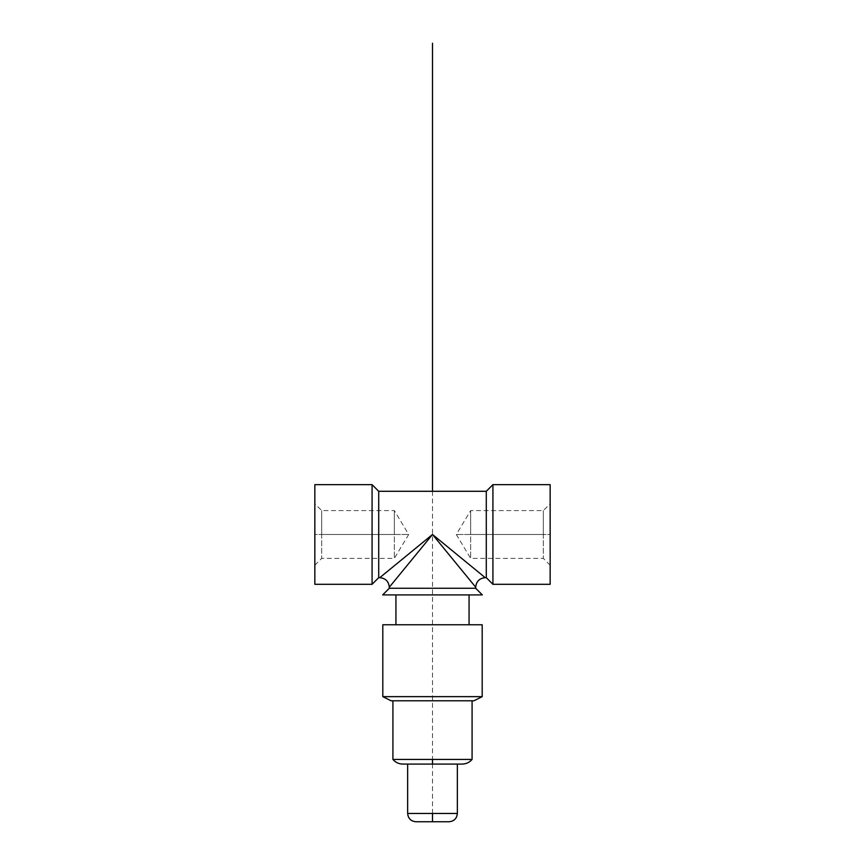 <?xml version="1.0" encoding="UTF-8"?>
<svg xmlns="http://www.w3.org/2000/svg" width="865" height="865" viewBox="0 0 865 865"><rect width="100%" height="100%" fill="white"/><g stroke="black" fill="none" stroke-linecap="round" stroke-linejoin="round"><path stroke-width="0.65" stroke-dasharray="4.33 3.24" d="M395.932 594.904L469.068 594.904L395.932 594.904M432.5 759.427L392.915 759.427L432.5 759.427L432.5 764.076L407.653 764.076L457.347 764.076L407.653 764.076L457.347 764.076L407.653 764.076L457.347 764.076L432.5 764.076L432.5 759.427L472.085 759.427L432.5 759.427M432.5 491.288L432.5 821.75L449.065 821.75L432.5 821.75L432.5 813.468L457.347 813.468L407.653 813.468L432.5 813.468L432.5 821.75L415.935 821.75M392.915 700.791L472.085 700.791L392.915 700.791M543.328 534.484L470.657 534.484L470.657 558.379L470.657 534.484L456.298 534.484L470.657 534.484L470.657 558.379L470.657 534.484L456.298 534.484L470.657 534.484L470.657 510.577L470.657 534.484L470.657 510.577L470.657 534.484L543.328 534.484L543.328 558.379L543.328 510.577L543.328 534.484L470.657 534.484L543.328 534.484L543.328 510.577L543.328 534.484L550.162 534.484L550.162 565.223L550.162 534.484L543.328 534.484M321.672 534.484L394.343 534.484L394.343 558.379L394.343 534.484L408.702 534.484L394.343 534.484L394.343 558.379L394.343 534.484L408.702 534.484L394.343 534.484L394.343 510.577L394.343 534.484L394.343 510.577L394.343 534.484L321.672 534.484L321.672 558.379L321.672 510.577L321.672 534.484L394.343 534.484L321.672 534.484L321.672 510.577L321.672 534.484L314.838 534.484L314.838 565.223L314.838 534.484L321.672 534.484M314.838 534.484L314.838 503.744L314.838 534.484M550.162 534.484L550.162 503.744L550.162 534.484M482.194 624.768L382.806 624.768L482.194 624.768M469.068 624.768L395.932 624.768L469.068 624.768M473.912 700.791L391.088 700.791L473.912 700.791M482.194 696.649L382.806 696.649L482.194 696.649M432.5 534.484L389.304 587.216L432.5 534.484L485.233 577.679L432.5 534.484L379.767 577.679L432.5 534.484L475.696 587.216L432.5 534.484M486.292 491.288L486.292 577.679L486.292 491.288M378.708 491.288L378.708 577.679L378.708 491.288M550.162 484.66L550.162 584.308L550.162 484.66M492.92 484.66L492.92 584.308L492.92 484.66M372.08 484.66L372.08 584.308L372.08 484.66M314.838 484.66L314.838 584.308L314.838 484.66M475.696 588.276L389.304 588.276L475.696 588.276M482.324 594.904L382.676 594.904L482.324 594.904M550.162 565.223L543.328 558.379L470.657 558.379L456.298 534.484L470.657 510.577L543.328 510.577L550.162 503.744M314.838 565.223L321.672 558.379L394.343 558.379L408.702 534.484L394.343 510.577L321.672 510.577L314.838 503.744"/><path stroke-width="1.3" d="M475.696 588.276L482.324 594.904L382.676 594.904L482.324 594.904L475.696 588.276L389.304 588.276L382.676 594.904L389.304 588.276L475.696 588.276L475.696 587.216L475.696 588.276M469.068 594.904L469.068 624.768L395.932 624.768L469.068 624.768L469.068 594.904M395.932 594.904L395.932 624.768L395.932 594.904M485.233 577.679L486.292 577.679L485.233 577.679L432.5 534.484L389.304 587.216L389.304 588.276L389.304 587.216L432.5 534.484L475.696 587.216C476.258 581.421 479.437 578.242 485.233 577.679L432.5 534.484L379.767 577.679L378.708 577.679L378.708 491.288L486.292 491.288L492.92 484.66L550.162 484.66L550.162 584.308L550.162 484.66L492.92 484.66L492.92 584.308L492.92 484.66L486.292 491.288L486.292 577.679L492.92 584.308L550.162 584.308L492.92 584.308L486.292 577.679L486.292 491.288L378.708 491.288L372.08 484.66L378.708 491.288L378.708 577.679L379.767 577.679L432.5 534.484L475.696 587.216M314.838 484.66L372.08 484.66L372.08 584.308L372.08 484.66L314.838 484.66L314.838 584.308L372.08 584.308L378.708 577.679L372.08 584.308L314.838 584.308L314.838 484.66M472.085 759.427C469.479 762.443 466.181 764 462.191 764.076L407.653 764.076L407.653 813.468L407.653 764.076L402.809 764.076L432.5 764.076L432.5 759.427L472.085 759.427L472.085 700.791L472.085 759.427L392.915 759.427L392.915 700.791L392.915 759.427L432.5 759.427L432.5 764.076L462.191 764.076L457.347 764.076L457.347 813.468C456.85 818.495 454.093 821.263 449.065 821.75L432.5 821.75C411.221 821.75 411.221 821.75 432.5 821.75L449.065 821.75M407.653 813.468L457.347 813.468L432.5 813.468L432.5 821.75L415.935 821.75C410.907 821.263 408.15 818.495 407.653 813.468L432.5 813.468L432.5 821.75M482.194 624.768L482.194 696.649L473.912 700.791L391.088 700.791L473.912 700.791L482.194 696.649L382.806 696.649L482.194 696.649L482.194 624.768L382.806 624.768L382.806 696.649L391.088 700.791L382.806 696.649L382.806 624.768L482.194 624.768M462.191 764.076L457.347 764.076L457.347 813.468M432.5 491.288L432.5 43.25M392.915 759.427C395.521 762.443 398.819 764 402.809 764.076M389.304 587.216C388.742 581.421 385.563 578.242 379.767 577.679"/></g></svg>
